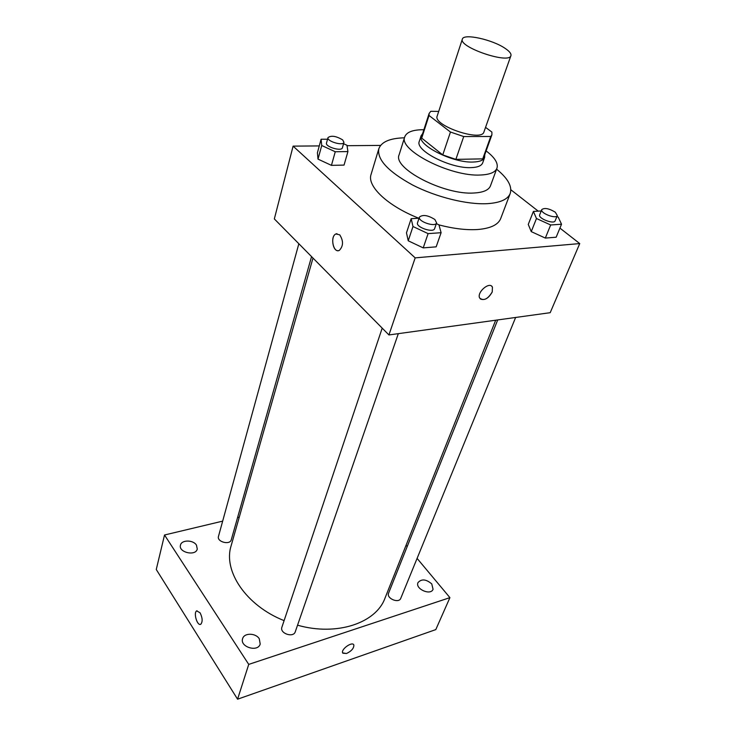 <?xml version="1.0" encoding="UTF-8"?>
<svg xmlns="http://www.w3.org/2000/svg" width="736" height="736" viewBox="0 0 736 736"><rect width="100%" height="100%" fill="white"/><g stroke="black" fill="none" stroke-linecap="round" stroke-linejoin="round"><path stroke-width="1.1" d="M505.172 48.401C509.533 51.336 511.446 53.756 510.922 55.651C509.358 64.492 458.206 47.086 462.355 39.118C463.441 33.166 492.467 39.56 505.172 48.401M510.922 55.651L483.929 131.956C481.767 142.287 432.602 125.543 437.193 116.049L462.355 39.118M438.702 111.421L430.79 111.302L429.125 113.454L429.024 115.488L450.46 132.038L463.726 136.546L490.756 136.482L491.896 134.826L491.887 132.075L485.558 127.365M463.726 136.546L455.869 159.372L482.742 158.875L490.756 136.482M491.896 134.826L483.902 157.136L482.742 158.875M455.869 159.372L442.759 154.919L450.46 132.038M429.125 113.454L421.848 136.013L421.71 138.12L442.759 154.919M422.62 133.63L421.102 135.783C416.521 144.753 452.502 163.125 473.156 162.04C479.67 161.828 483.497 160.282 484.638 157.412L484.748 154.781M484.638 157.412L482.669 162.904C481.51 165.812 477.682 167.376 471.187 167.615C450.552 168.792 414.699 150.402 419.308 141.34L421.102 135.783M421.71 138.12L429.024 115.488M423.881 129.72C413.006 129.656 406.64 132.02 404.763 136.822C397.992 149.942 450.598 176.916 480.553 175.012C489.826 174.616 495.291 172.344 496.947 168.204C498.392 163.263 494.785 157.495 486.137 150.917M404.763 136.822L399.142 154.726C392.27 168.277 444.25 195.316 474.076 192.998C483.304 192.482 488.778 190.09 490.48 185.822L496.947 168.204M404.45 137.807C389.96 138.202 381.423 141.836 378.838 148.727C376.878 159.51 388.157 171.617 412.684 185.058C436.181 197.138 467.056 204.764 487.26 203.67C500.158 202.832 507.812 199.428 510.223 193.458C512.376 186.42 507.831 178.324 496.588 169.179M510.223 193.458L500.692 218.574C498.189 224.784 490.535 228.436 477.719 229.512C466.514 230.239 453.597 228.703 438.96 224.912M418.793 218.233C387.532 205.933 366.795 186.098 371.064 174.441L378.838 148.727M419.06 218.215L411.166 218.684L406.474 232.834L408.232 240.792L423.218 247.885L436.163 246.845L441.103 232.705L438.941 224.839L436.347 223.624M327.548 139.224L321.08 139.242L317.418 152.757L318.007 159.123L331.439 165.361L344.043 165.094L347.926 151.588L346.996 145.296L343.556 143.722M319.277 145.912L293.103 146.133L415.178 257.867L579.738 243.579L559.921 228.096M538.228 211.14L510.848 189.759M380.604 145.415L347.052 145.691M541.227 210.965L533.398 211.434L528.255 224.434L531.254 231.619L545.33 238.078L556.158 237.213L561.531 224.213L558.192 217.102L556.913 216.522M293.103 146.133L274.335 218.923L388.93 334.954L550.197 312.69L579.738 243.579M388.93 334.954L415.178 257.867M491.749 286.276L492.43 287.178L492.237 291.934C487.858 299.156 483.672 301.199 479.688 298.071C476.431 292.385 489.808 280.968 492.43 287.178L492.246 291.934C488.64 298.328 484.684 300.674 480.369 298.972M339.728 234.83C343.546 240.893 343.418 246.072 339.342 250.36C333.426 253.681 329.774 236.504 335.855 233.965L339.728 234.83M338.247 250.672C332.617 251.528 330.418 236.155 335.855 233.965L336.968 233.662M495.696 320.215L384.983 598.175C376.114 622.978 336.922 636.438 297.546 625.195M284.105 620.632C245.944 605.553 222.999 570.897 231.122 545.799L312.993 258.069M398.323 333.656L295.283 631.755C293.443 638.167 279.441 633.402 281.897 627.201L382.196 328.136M515.632 317.455L400.761 598.322C398.884 603.796 386.133 598.386 388.58 593.17L497.702 319.939M311.558 256.606L231.279 539.755C230.037 545.385 216.623 541.889 218.472 536.406L298.844 243.736M222.668 521.134L164.524 534.998L248.731 664.396L449.917 597.641L417.091 558.403M407.192 546.572L406.07 545.229M239.274 517.169L237.562 517.583M259.274 638.756C255.696 632.85 244.104 632.721 242.632 638.618C239.55 646.935 257.931 652.584 260.204 644.028L259.274 638.756M431.765 583.924C426.116 579.131 421.526 578.689 417.993 582.608C414.92 588.883 430.689 595.902 433.062 589.297L431.765 583.924M196.466 545.128C193.237 539.727 181.479 539.69 180.476 545.128C178.195 552.423 195.767 556.48 197.266 549.019L196.466 545.128M164.524 534.998L156.262 569.498L237.572 699.2L248.731 664.396M200.063 612.784C202.538 617.826 202.786 621.635 200.836 624.202C197.441 626.63 193.126 612.692 196.696 610.898L200.063 612.784M237.572 699.2L435.795 629.602L449.917 597.641M353.676 644.727L353.86 645.049C353.924 648.296 351.468 651.121 346.5 653.513L342.636 652.869C340.823 649.18 352.608 641.001 353.86 645.049C353.924 648.296 351.477 651.121 346.509 653.513L342.81 653.191M200.505 624.349C197.027 625.729 193.32 612.554 196.705 610.898L197.036 610.751M321.08 139.242L321.724 145.498L335.257 151.745L347.926 151.588M343.951 142.333L342.406 147.78C341.734 151.736 325.036 146.795 326.49 143.06L327.998 137.595C331.255 135.249 336.15 136.022 342.682 139.914L343.951 142.333C343.289 146.262 326.545 141.294 327.998 137.595M317.418 152.757L318.007 159.123L321.724 145.498M318.007 159.123L331.439 165.361L335.257 151.745M331.439 165.361L344.043 165.094M533.398 211.434L536.47 218.509L550.666 224.977L561.531 224.213M557.308 215.565L555.156 220.809C554.042 224.655 537.795 218.39 539.672 214.838L541.779 209.585C544.566 207.58 549.074 208.454 555.294 212.198L557.308 215.565C556.195 219.383 539.902 213.1 541.779 209.585M528.255 224.434L531.254 231.619L536.47 218.509M531.254 231.619L545.33 238.078L550.666 224.977M545.33 238.078L556.158 237.213M411.166 218.684L412.988 226.522L428.104 233.625L441.103 232.705M436.604 222.907L434.626 228.611C433.504 233.294 415.564 227.176 417.524 222.796L419.446 217.065C422.841 214.388 427.993 215.206 434.902 219.53L436.604 222.907C435.491 227.544 417.496 221.416 419.446 217.065M406.474 232.834L408.232 240.792L412.988 226.522M408.232 240.792L423.218 247.885L428.104 233.625M423.218 247.885L436.163 246.845"/></g></svg>
